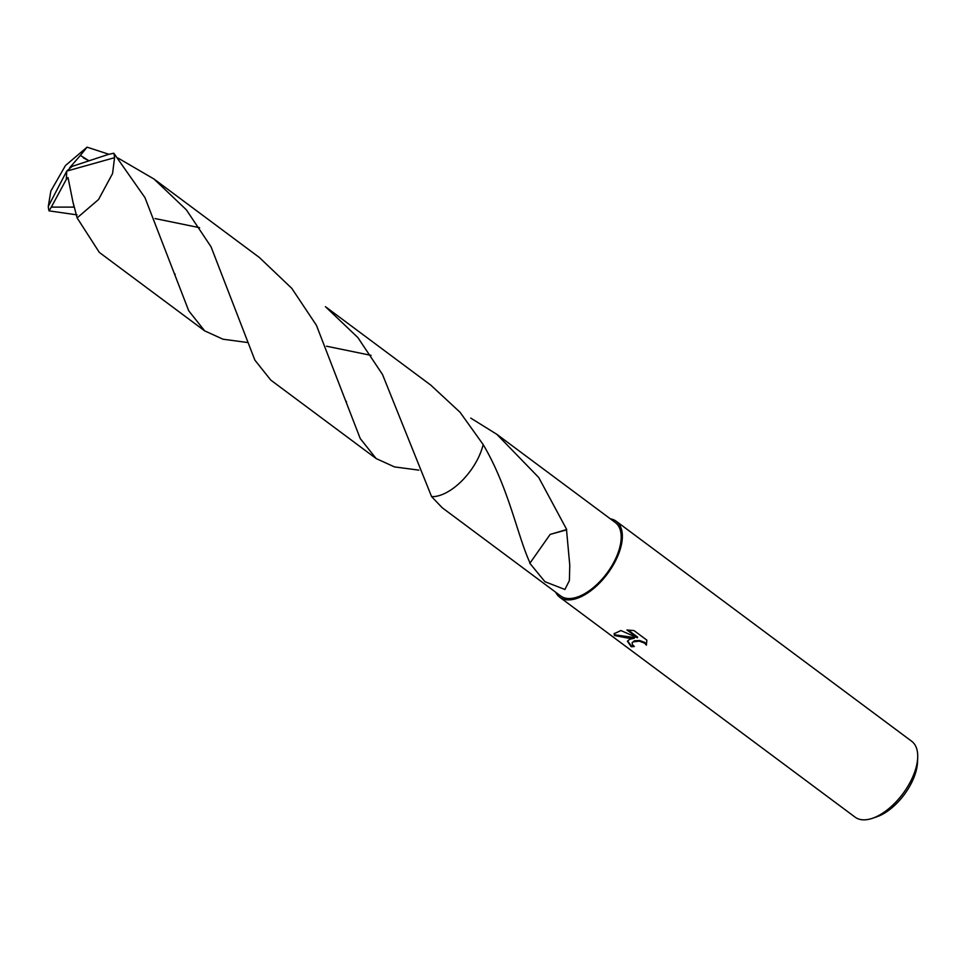 <?xml version="1.0" encoding="UTF-8"?>
<svg xmlns="http://www.w3.org/2000/svg" width="966" height="966" viewBox="0 0 966 966"><rect width="100%" height="100%" fill="white"/><g stroke="black" fill="none" stroke-linecap="round" stroke-linejoin="round"><path stroke-width="1.45" d="M629.651 639.311L634.324 638.212L628.105 638.164L614.424 635.507L614.135 633.732L620.872 630.557L637.391 637.765L626.982 630.013L633.986 630.569L646.846 640.132L646.387 645.155L644.636 643.139L639.359 641.146L633.104 641.883L632.114 642.982L632.476 644.672L634.324 646.508A47.334 24.307 126.7 0 1 631.209 646.713L627.441 641.267L629.651 639.311M555.679 592.23A47.334 24.307 -53.3 0 0 559.725 597.217L855.115 817.164A47.334 24.307 -53.3 0 0 870.74 818.83A47.334 24.307 -53.3 0 0 872.407 818.311A47.334 24.307 -53.3 0 0 917.7 757.465A47.334 24.307 -53.3 0 0 911.65 741.236L616.272 521.278A47.334 24.307 -53.3 0 0 610.343 518.827M559.725 597.217A47.334 24.307 -53.3 0 0 575.35 598.884A47.334 24.307 -53.3 0 0 614.871 562.103A47.334 24.307 -53.3 0 0 616.272 521.278M872.407 818.311L876.754 816.825A42.601 21.88 -53.3 0 0 917.531 762.065L917.7 757.465M470.732 418.085L496.874 434.35L538.738 477.518L566.716 529.537A45.764 23.498 126.7 0 1 566.523 529.875L569.783 565.315L569.385 580.566L564.929 589.477L544.945 581.713L529.694 563.106A45.764 23.498 -53.3 0 0 530.056 562.997L550.161 534.403L566.523 529.875M444.445 493.59A45.764 23.498 -53.3 0 0 483.169 444.577M438.938 495.679A45.764 23.498 -53.3 0 0 483.169 444.565L460.07 412.289L430.8 385.132L325.433 306.681L357.855 337.545L382.5 374.482L431.609 496.645L442.223 507.754L560.666 595.95A45.764 23.498 -53.3 0 0 575.772 597.556A45.764 23.498 -53.3 0 0 613.978 562.007A45.764 23.498 -53.3 0 0 615.33 522.546L496.874 434.35M530.08 563.033C517.534 536.227 508.853 487.902 483.169 444.565A45.764 23.498 -53.3 0 1 482.046 448.61A45.764 23.498 -53.3 0 1 431.609 496.645M632.259 642.656L634.312 640.784L639.577 640.482L644.853 642.475L646.387 645.155M627.574 640.941L631.426 646.025A46.549 23.909 -53.3 0 0 633.624 645.94M631.426 646.025L631.209 646.713M614.279 633.394L614.642 634.819L634.541 637.548L634.324 638.212M628.093 630.013L637.608 637.089L637.391 637.765M614.642 634.819L614.424 635.507M566.716 529.537L550.137 534.427M247.417 342.483L223.013 339.223L204.683 330.879L188.744 310.835L144.96 197.619L113.807 153.22L108.18 154.463M108.18 154.475L72.1 166.394L66.739 171.103L114.556 157.687A45.764 23.498 -53.3 0 0 113.807 153.22M114.556 157.687L112.575 173.506L98.58 199.479L77.111 217.893L99.341 252.428L204.683 330.879M77.038 214.875L49.037 210.866L51.307 207.098L74.104 207.122L72.836 201.508L77.111 217.893M51.307 207.11L66.28 179.471L66.739 171.103L48.3 206.398A45.764 23.498 -53.3 0 0 49.037 210.866M48.3 206.398L50.848 191.014L65.483 165.5L87.061 147.17L108.977 154.306M118.166 158.134L153.992 179.024L186.353 209.815L211.059 246.825L254.867 360.113L270.782 380.097L376.136 458.548L360.233 438.564L316.413 325.276L291.78 288.339L259.347 257.475L153.992 179.024M199.636 227.698L155.079 218.558M418.87 470.14L394.454 466.892L376.136 458.548M88.667 160.573L80.395 155.405L87.061 147.17M371.077 355.367L326.52 346.214M71.822 166.623L69.637 167.782L80.395 155.405M66.28 179.471L68.031 177.551L72.836 201.508M66.376 179.531L66.739 171.103M632.114 642.982L632.319 642.318M517.74 529.066L518.042 530.02M83.245 157.796L88.57 160.61M174.822 273.752L175.112 274.67M346.214 401.228L346.528 402.206"/></g></svg>
